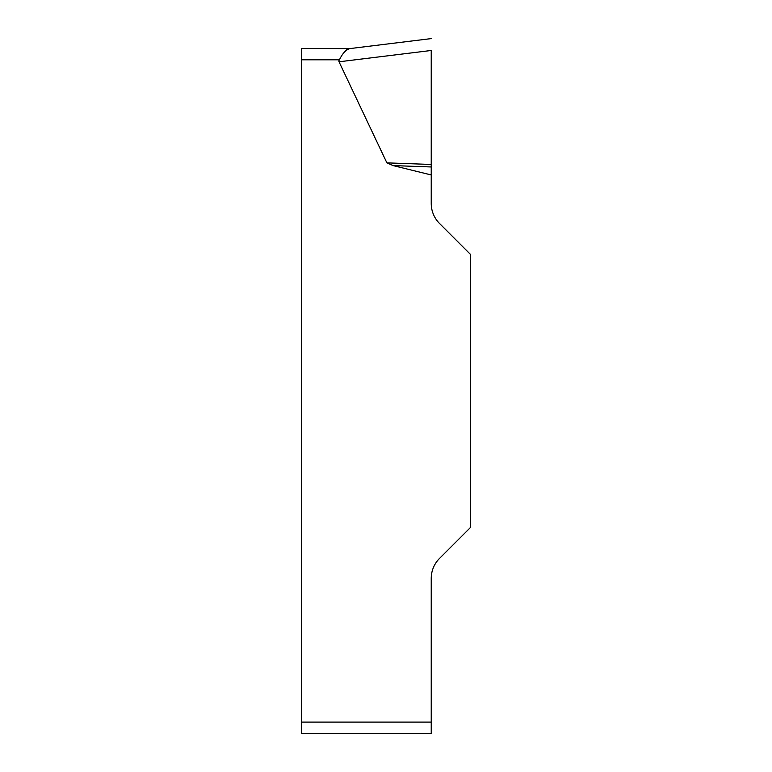 <?xml version="1.0" encoding="UTF-8"?>
<svg xmlns="http://www.w3.org/2000/svg" width="772" height="772" viewBox="0 0 772 772"><rect width="100%" height="100%" fill="white"/><g stroke="black" fill="none" stroke-linecap="round" stroke-linejoin="round"><path stroke-width="1.16" d="M431.23 174.954L431.23 203.461A28.265 28.265 0 0 0 439.509 223.446L470.341 254.278L470.341 527.614L439.509 558.446A28.265 28.265 0 0 0 431.23 578.44L431.23 733.4L301.659 733.4L301.659 48.491L349.832 48.597C345.933 49.717 342.469 53.451 339.439 59.801A88.259 11.31 173 0 0 339.024 61.799L386.888 162.863L393.073 165.584L431.23 174.954L431.23 166.964L393.073 165.584M345.75 50.469L347.139 49.427M301.659 733.4L431.23 733.4M431.23 50.566L431.23 166.964M431.23 164.465L386.888 162.863M349.832 48.597L431.23 38.6L349.832 48.597M339.439 59.801L301.659 59.801M301.659 722.09L431.23 722.09M431.23 50.479L339.024 61.799"/></g></svg>
